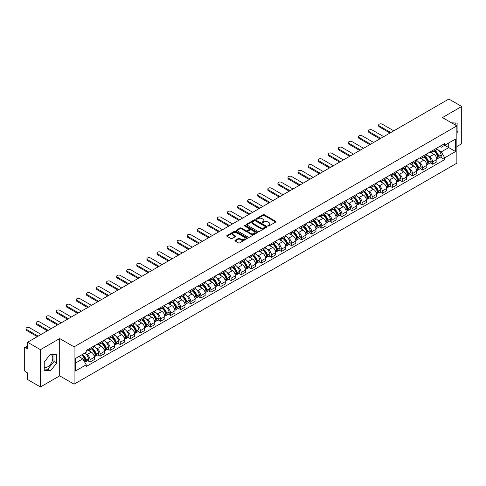 <?xml version="1.0" encoding="UTF-8"?>
<svg xmlns="http://www.w3.org/2000/svg" width="486" height="486" viewBox="0 0 486 486"><rect width="100%" height="100%" fill="white"/><g stroke="black" fill="none" stroke-linecap="round" stroke-linejoin="round"><path stroke-width="0.73" d="M268.078 225.947A0.626 0.364 0 0 0 268.965 225.947L275.702 222.059A0.899 0.516 0 0 0 275.963 221.695A0.899 0.516 0 0 0 275.702 221.33L264.293 214.739A0.899 0.516 0 0 0 263.023 214.739L256.286 218.627A0.626 0.364 0 0 0 257.173 219.143L258.048 218.639A2.867 1.658 0 0 1 262.106 218.639L263.054 219.186A2.867 1.658 0 0 1 263.892 220.358A2.867 1.658 0 0 1 263.054 221.531L262.185 222.035A0.626 0.364 0 0 0 263.072 222.545L263.941 222.041A2.867 1.658 0 0 1 267.999 222.041L268.952 222.594A2.867 1.658 0 0 1 269.791 223.76A2.867 1.658 0 0 1 268.952 224.933L268.078 225.437A0.626 0.364 0 0 0 268.078 225.947L268.078 225.437M451.567 122.837A7.126 4.113 -60 0 1 452.539 123.152A7.126 4.113 -60 0 1 453.298 123.833M50.258 354.476A7.126 4.113 -60 0 1 51.309 354.798A7.126 4.113 -60 0 1 52.403 360.509A7.126 4.113 -60 0 1 47.743 366.784A7.126 4.113 -60 0 1 44.226 367.161M235.194 240.291A0.899 0.516 0 0 0 234.926 240.655A0.899 0.516 0 0 0 235.194 241.02L238.395 242.872A0.899 0.516 0 0 0 239.659 242.872L247.143 238.553A0.899 0.516 0 0 0 247.404 238.183A0.899 0.516 0 0 0 247.143 237.818L235.728 231.233A0.899 0.516 0 0 0 234.465 231.233L226.98 235.552A0.899 0.516 0 0 0 226.719 235.917A0.899 0.516 0 0 0 226.98 236.281L230.85 238.517A0.899 0.516 0 0 0 232.114 238.517L235.315 236.664A0.899 0.516 0 0 0 235.582 236.299A0.899 0.516 0 0 0 235.315 235.935L233.401 234.829A2.4 1.385 0 0 1 232.697 233.845A2.4 1.385 0 0 1 234.179 232.569A2.4 1.385 0 0 1 236.791 232.867L244.306 237.204A2.4 1.385 0 0 1 245.005 238.183A2.4 1.385 0 0 1 243.529 239.464A2.4 1.385 0 0 1 240.91 239.167L239.659 238.444A0.899 0.516 0 0 0 238.395 238.444L235.194 240.291L235.194 241.02L238.395 239.185L238.395 238.444M74.097 346.87L59.693 338.554L40.447 349.671L27.593 342.247L448.845 99.041L461.7 106.458L442.454 117.576L456.858 125.892L74.097 346.87L74.097 384.165L456.858 163.181L456.858 125.892M258.109 231.488A0.899 0.516 0 0 0 259.378 231.488L266.857 227.169A0.899 0.516 0 0 0 267.124 226.804A0.899 0.516 0 0 0 266.857 226.433L255.448 219.848A0.899 0.516 0 0 0 254.178 219.848L246.7 224.168A0.899 0.516 0 0 0 246.432 224.532A0.899 0.516 0 0 0 246.7 224.897L258.109 231.488M244.762 226.087A0.626 0.364 0 0 1 245.4 226.172L256.991 232.867L249.518 237.18A0.899 0.516 0 0 1 248.249 237.18L236.84 230.589L236.84 229.86A0.899 0.516 0 0 0 236.579 230.224A0.899 0.516 0 0 0 236.84 230.589M236.84 229.86L240.041 228.007A0.899 0.516 0 0 1 241.311 228.007L245.934 230.68A0.899 0.516 0 0 0 247.204 230.68L249.33 229.453A0.899 0.516 0 0 0 249.591 229.088A0.899 0.516 0 0 0 249.33 228.724L244.513 225.941A0.626 0.364 0 0 1 245.4 225.431L257.003 232.126A0.899 0.516 0 0 1 257.264 232.49A0.899 0.516 0 0 1 257.003 232.861L257.003 232.126M40.447 349.671L40.447 386.959L27.593 379.542L27.593 372.938L25.594 371.784A1.829 1.057 -120 0 1 24.3 369.542L24.3 348.438A1.829 1.057 -120 0 1 24.677 347.599L27.593 345.917M456.858 146.547L461.7 143.753L461.7 106.458M40.447 386.959L59.693 375.848L74.097 384.165M27.593 342.247L27.593 348.851L25.594 347.69A1.829 1.057 -120 0 0 24.677 347.599M432.637 150.502A4.204 2.424 60 0 1 431.762 152.385L436.027 149.925A4.204 2.424 -120 0 0 436.896 148.042M428.591 156.182L429.667 156.802A4.204 2.424 60 0 1 432.637 161.947L436.896 159.487A4.204 2.424 -120 0 0 433.925 154.341L430.875 152.58M436.896 159.487L436.896 161.765L432.637 164.225L430.323 162.889M431.762 152.385A4.204 2.424 60 0 1 429.697 152.197M432.637 161.947L432.637 164.225M422.559 156.316A4.204 2.424 60 0 1 421.69 158.205L425.949 155.745A4.204 2.424 -120 0 0 426.823 153.855M420.244 168.709L422.559 170.039L426.823 167.579L426.823 165.307A4.204 2.424 -120 0 0 423.853 160.161L420.797 158.4M421.69 158.205A4.204 2.424 60 0 1 419.618 158.017M418.513 162.002L419.588 162.622A4.204 2.424 60 0 1 422.559 167.767L422.559 170.039M412.48 162.136A4.204 2.424 60 0 1 411.612 164.019L415.876 161.559A4.204 2.424 -120 0 0 416.745 159.675M410.172 174.523L412.48 175.859L416.745 173.399L416.745 171.121A4.204 2.424 -120 0 0 413.774 165.975L410.725 164.213M411.612 164.019A4.204 2.424 60 0 1 409.546 163.831M408.434 167.816L409.51 168.435A4.204 2.424 60 0 1 412.48 173.581L412.48 175.859M402.408 167.956A4.204 2.424 60 0 1 401.539 169.839L405.798 167.378A4.204 2.424 -120 0 0 406.667 165.489M400.093 180.342L402.408 181.679L406.673 179.213L406.673 176.94A4.204 2.424 -120 0 0 403.696 171.795L400.646 170.033M401.539 169.839A4.204 2.424 60 0 1 399.468 169.65M398.362 173.636L399.437 174.255A4.204 2.424 60 0 1 402.408 179.401L402.408 181.679M392.33 173.769A4.204 2.424 60 0 1 391.461 175.659L395.726 173.198A4.204 2.424 -120 0 0 396.594 171.309M390.021 186.156L392.33 187.493L396.594 185.032L396.594 182.76A4.204 2.424 -120 0 0 393.624 177.609L390.574 175.847M391.461 175.659A4.204 2.424 60 0 1 389.389 175.464M388.284 179.449L389.359 180.075A4.204 2.424 60 0 1 392.33 185.221L392.33 187.493M382.257 179.589A4.204 2.424 60 0 1 381.382 181.472L385.647 179.012A4.204 2.424 -120 0 0 386.516 177.129M379.943 191.976L382.257 193.313L386.516 190.852L386.516 188.574A4.204 2.424 -120 0 0 383.545 183.429L380.495 181.667M381.382 181.472A4.204 2.424 60 0 1 379.317 181.284M378.211 185.269L379.287 185.889A4.204 2.424 60 0 1 382.257 191.034L382.257 193.313M372.179 185.403A4.204 2.424 60 0 1 371.31 187.292L375.569 184.832A4.204 2.424 -120 0 0 376.443 182.943M369.864 197.796L372.179 199.126L376.443 196.666L376.443 194.394A4.204 2.424 -120 0 0 373.473 189.248L370.417 187.487M371.31 187.292A4.204 2.424 60 0 1 369.238 187.104M368.133 191.089L369.208 191.709A4.204 2.424 60 0 1 372.179 196.854L372.179 199.126M362.1 191.223A4.204 2.424 60 0 1 361.232 193.106L365.496 190.646A4.204 2.424 -120 0 0 366.365 188.762M359.792 203.61L362.1 204.946L366.365 202.486L366.365 200.208A4.204 2.424 -120 0 0 363.394 195.062L360.345 193.3M361.232 193.106A4.204 2.424 60 0 1 359.166 192.918M358.054 196.903L359.13 197.523A4.204 2.424 60 0 1 362.1 202.668L362.1 204.946M352.028 197.037A4.204 2.424 60 0 1 351.159 198.926L355.418 196.465A4.204 2.424 -120 0 0 356.293 194.576M349.713 209.43L352.028 210.76L356.293 208.3L356.293 206.028A4.204 2.424 -120 0 0 353.316 200.882L350.266 199.12M351.159 198.926A4.204 2.424 60 0 1 349.088 198.738M347.982 202.723L349.057 203.342A4.204 2.424 60 0 1 352.028 208.488L352.028 210.76M341.95 202.856A4.204 2.424 60 0 1 341.081 204.746L345.346 202.279A4.204 2.424 -120 0 0 346.214 200.396M339.641 215.243L341.95 216.58L346.214 214.119L346.214 211.841A4.204 2.424 -120 0 0 343.244 206.696L340.194 204.934M341.081 204.746A4.204 2.424 60 0 1 339.015 204.551M337.904 208.537L338.979 209.156A4.204 2.424 60 0 1 341.95 214.308L341.95 216.58M331.877 208.676A4.204 2.424 60 0 1 331.002 210.56L335.267 208.099A4.204 2.424 -120 0 0 336.136 206.216M329.563 221.063L331.877 222.4L336.136 219.933L336.136 217.661A4.204 2.424 -120 0 0 333.165 212.516L330.115 210.754M331.002 210.56A4.204 2.424 60 0 1 328.937 210.371M327.831 214.356L328.907 214.976A4.204 2.424 60 0 1 331.877 220.122L331.877 222.4M321.799 214.49A4.204 2.424 60 0 1 320.93 216.379L325.195 213.919A4.204 2.424 -120 0 0 326.063 212.03M319.49 226.877L321.799 228.213L326.063 225.753L326.063 223.481A4.204 2.424 -120 0 0 323.093 218.329L320.037 216.574M320.93 216.379A4.204 2.424 60 0 1 318.859 216.191M317.753 220.17L318.828 220.796A4.204 2.424 60 0 1 321.799 225.941L321.799 228.213M311.72 220.31A4.204 2.424 60 0 1 310.852 222.193L315.116 219.733A4.204 2.424 -120 0 0 315.985 217.85M309.412 232.697L311.72 234.033L315.985 231.573L315.985 229.295A4.204 2.424 -120 0 0 313.014 224.149L309.965 222.388M310.852 222.193A4.204 2.424 60 0 1 308.786 222.005M307.674 225.99L308.75 226.61A4.204 2.424 60 0 1 311.72 231.755L311.72 234.033M301.648 226.124A4.204 2.424 60 0 1 300.779 228.013L305.038 225.553A4.204 2.424 -120 0 0 305.913 223.663M299.333 238.517L301.648 239.847L305.913 237.387L305.913 235.115A4.204 2.424 -120 0 0 302.942 229.969L299.886 228.207M300.779 228.013A4.204 2.424 60 0 1 298.708 227.825M297.602 231.81L298.677 232.43A4.204 2.424 60 0 1 301.648 237.575L301.648 239.847M291.57 231.944A4.204 2.424 60 0 1 290.701 233.827L294.966 231.366A4.204 2.424 -120 0 0 295.834 229.483M289.261 244.33L291.57 245.667L295.834 243.207L295.834 240.928A4.204 2.424 -120 0 0 292.864 235.783L289.814 234.021M290.701 233.827A4.204 2.424 60 0 1 288.635 233.638M287.524 237.624L288.599 238.243A4.204 2.424 60 0 1 291.57 243.389L291.57 245.667M281.497 237.763A4.204 2.424 60 0 1 280.622 239.647L284.887 237.186A4.204 2.424 -120 0 0 285.756 235.297M279.183 250.15L281.497 251.481L285.756 249.02L285.756 246.748A4.204 2.424 -120 0 0 282.785 241.603L279.736 239.841M280.622 239.647A4.204 2.424 60 0 1 278.557 239.458M277.451 243.443L278.527 244.063A4.204 2.424 60 0 1 281.497 249.209L281.497 251.481M271.419 243.577A4.204 2.424 60 0 1 270.55 245.466L274.815 243A4.204 2.424 -120 0 0 275.684 241.117M269.11 255.964L271.419 257.301L275.684 254.84L275.684 252.562A4.204 2.424 -120 0 0 272.713 247.417L269.657 245.655M270.55 245.466A4.204 2.424 60 0 1 268.479 245.272M267.373 249.257L268.448 249.883A4.204 2.424 60 0 1 271.419 255.029L271.419 257.301M261.34 249.397A4.204 2.424 60 0 1 260.472 251.28L264.736 248.82A4.204 2.424 -120 0 0 265.605 246.937M259.032 261.784L261.34 263.12L265.605 260.66L265.605 258.382A4.204 2.424 -120 0 0 262.634 253.236L259.585 251.475M260.472 251.28A4.204 2.424 60 0 1 258.406 251.092M257.294 255.077L258.37 255.697A4.204 2.424 60 0 1 261.34 260.842L261.34 263.12M251.268 255.211A4.204 2.424 60 0 1 250.399 257.1L254.658 254.64A4.204 2.424 -120 0 0 255.533 252.75M248.954 267.604L251.268 268.934L255.533 266.474L255.533 264.202A4.204 2.424 -120 0 0 252.562 259.056L249.506 257.294M250.399 257.1A4.204 2.424 60 0 1 248.328 256.912M247.222 260.897L248.297 261.517A4.204 2.424 60 0 1 251.268 266.662L251.268 268.934M241.19 261.031A4.204 2.424 60 0 1 240.321 262.914L244.586 260.453A4.204 2.424 -120 0 0 245.454 258.57M238.881 273.418L241.19 274.754L245.454 272.294L245.454 270.016A4.204 2.424 -120 0 0 242.484 264.87L239.434 263.108M240.321 262.914A4.204 2.424 60 0 1 238.255 262.726M237.144 266.711L238.219 267.33A4.204 2.424 60 0 1 241.19 272.476L241.19 274.754M231.117 266.844A4.204 2.424 60 0 1 230.243 268.734L234.507 266.273A4.204 2.424 -120 0 0 235.376 264.384M228.803 279.237L231.117 280.568L235.376 278.107L235.376 275.835A4.204 2.424 -120 0 0 232.405 270.69L229.356 268.928M230.243 268.734A4.204 2.424 60 0 1 228.177 268.545M227.071 272.531L228.147 273.15A4.204 2.424 60 0 1 231.117 278.296L231.117 280.568M221.039 272.664A4.204 2.424 60 0 1 220.17 274.554L224.435 272.087A4.204 2.424 -120 0 0 225.304 270.204M218.73 285.051L221.039 286.388L225.304 283.927L225.304 281.649A4.204 2.424 -120 0 0 222.333 276.504L219.277 274.742M220.17 274.554A4.204 2.424 60 0 1 218.099 274.359M216.993 278.344L218.068 278.964A4.204 2.424 60 0 1 221.039 284.116L221.039 286.388M210.96 278.484A4.204 2.424 60 0 1 210.092 280.367L214.356 277.907A4.204 2.424 -120 0 0 215.225 276.018M208.652 290.871L210.967 292.208L215.225 289.741L215.225 287.469A4.204 2.424 -120 0 0 212.254 282.323L209.205 280.562M210.092 280.367A4.204 2.424 60 0 1 208.026 280.179M206.921 284.164L207.99 284.784A4.204 2.424 60 0 1 210.967 289.929L210.967 292.208M200.888 284.298A4.204 2.424 60 0 1 200.019 286.187L204.278 283.727A4.204 2.424 -120 0 0 205.153 281.837M198.574 296.685L200.888 298.021L205.153 295.561L205.153 293.289A4.204 2.424 -120 0 0 202.182 288.137L199.126 286.375M200.019 286.187A4.204 2.424 60 0 1 197.948 285.993M196.842 289.978L197.917 290.604A4.204 2.424 60 0 1 200.888 295.749L200.888 298.021M190.81 290.118A4.204 2.424 60 0 1 189.941 292.001L194.206 289.541A4.204 2.424 -120 0 0 195.074 287.657M188.501 302.505L190.81 303.841L195.074 301.381L195.074 299.103A4.204 2.424 -120 0 0 192.104 293.957L189.054 292.195M189.941 292.001A4.204 2.424 60 0 1 187.875 291.813M186.764 295.798L187.839 296.417A4.204 2.424 60 0 1 190.81 301.563L190.81 303.841M180.737 295.931A4.204 2.424 60 0 1 179.863 297.821L184.127 295.36A4.204 2.424 -120 0 0 184.996 293.471M178.423 308.324L180.737 309.655L184.996 307.195L184.996 304.922A4.204 2.424 -120 0 0 182.025 299.777L178.976 298.015M179.863 297.821A4.204 2.424 60 0 1 177.797 297.632M176.691 301.618L177.767 302.237A4.204 2.424 60 0 1 180.737 307.383L180.737 309.655M170.659 301.751A4.204 2.424 60 0 1 169.79 303.635L174.055 301.174A4.204 2.424 -120 0 0 174.924 299.291M168.35 314.138L170.659 315.475L174.924 313.014L174.924 310.736A4.204 2.424 -120 0 0 171.953 305.591L168.903 303.829M169.79 303.635A4.204 2.424 60 0 1 167.719 303.446M166.613 307.431L167.688 308.051A4.204 2.424 60 0 1 170.659 313.197L170.659 315.475M160.587 307.571A4.204 2.424 60 0 1 159.712 309.454L163.976 306.994A4.204 2.424 -120 0 0 164.845 305.105M158.272 319.958L160.587 321.289L164.845 318.828L164.845 316.556A4.204 2.424 -120 0 0 161.874 311.411L158.825 309.649M159.712 309.454A4.204 2.424 60 0 1 157.646 309.266M156.541 313.251L157.61 313.871A4.204 2.424 60 0 1 160.587 319.016L160.587 321.289M150.508 313.385A4.204 2.424 60 0 1 149.639 315.274L153.898 312.808A4.204 2.424 -120 0 0 154.773 310.925M148.194 325.772L150.508 327.108L154.773 324.648L154.773 322.37A4.204 2.424 -120 0 0 151.802 317.224L148.746 315.463M149.639 315.274A4.204 2.424 60 0 1 147.568 315.08M146.462 319.065L147.537 319.685A4.204 2.424 60 0 1 150.508 324.836L150.508 327.108M140.43 319.205A4.204 2.424 60 0 1 139.561 321.088L143.826 318.628A4.204 2.424 -120 0 0 144.694 316.744M138.121 331.592L140.43 332.928L144.694 330.462L144.694 328.19A4.204 2.424 -120 0 0 141.724 323.044L138.674 321.282M139.561 321.088A4.204 2.424 60 0 1 137.495 320.9M136.384 324.885L137.459 325.505A4.204 2.424 60 0 1 140.43 330.65L140.43 332.928M130.357 325.019A4.204 2.424 60 0 1 129.489 326.908L133.747 324.448A4.204 2.424 -120 0 0 134.616 322.558M128.043 337.412L130.357 338.742L134.616 336.282L134.616 334.01A4.204 2.424 -120 0 0 131.645 328.864L128.596 327.102M129.489 326.908A4.204 2.424 60 0 1 127.417 326.72M126.311 330.705L127.387 331.324A4.204 2.424 60 0 1 130.357 336.47L130.357 338.742M120.279 330.838A4.204 2.424 60 0 1 119.41 332.722L123.675 330.261A4.204 2.424 -120 0 0 124.544 328.378M117.97 343.225L120.279 344.562L124.544 342.101L124.544 339.823A4.204 2.424 -120 0 0 121.573 334.678L118.523 332.916M119.41 332.722A4.204 2.424 60 0 1 117.339 332.533M116.233 336.519L117.308 337.138A4.204 2.424 60 0 1 120.279 342.284L120.279 344.562M110.207 336.652A4.204 2.424 60 0 1 109.332 338.542L113.596 336.081A4.204 2.424 -120 0 0 114.465 334.192M107.892 349.045L110.207 350.376L114.465 347.915L114.465 345.643A4.204 2.424 -120 0 0 111.494 340.498L108.445 338.736M109.332 338.542A4.204 2.424 60 0 1 107.266 338.353M106.161 342.338L107.236 342.958A4.204 2.424 60 0 1 110.207 348.104L110.207 350.376M100.128 342.472A4.204 2.424 60 0 1 99.259 344.355L103.518 341.895A4.204 2.424 -120 0 0 104.393 340.012M97.814 354.859L100.128 356.195L104.393 353.735L104.393 351.457A4.204 2.424 -120 0 0 101.422 346.311L98.366 344.55M99.259 344.355A4.204 2.424 60 0 1 97.188 344.167M96.082 348.152L97.157 348.772A4.204 2.424 60 0 1 100.128 353.917L100.128 356.195M90.05 348.292A4.204 2.424 60 0 1 89.181 350.175L93.446 347.715A4.204 2.424 -120 0 0 94.314 345.825M87.741 360.679L90.05 362.015L94.314 359.549L94.314 357.277A4.204 2.424 -120 0 0 91.344 352.131L88.294 350.37M89.181 350.175A4.204 2.424 60 0 1 87.116 349.987M86.004 353.972L87.079 354.592A4.204 2.424 60 0 1 90.05 359.737L90.05 362.015M439.769 146.383L441.288 147.258L455.564 139.014L448.718 142.969L448.718 147.592L441.288 151.881L438.664 150.368M75.391 363.133L82.82 358.844L86.241 364.773L75.391 371.037L75.391 358.504L86.241 352.241L86.241 350.491L444.714 143.528L444.714 145.278L455.564 151.547L444.714 157.81L441.288 151.881M455.564 139.014L455.564 151.547M86.241 364.773L86.241 366.523L444.714 159.56L444.714 157.81M456.858 132.769L457.921 131.445L457.921 123.134L451.506 122.8M59.693 338.554L59.693 375.848M44.226 370.289L50.459 370.842L56.692 363.091L56.692 354.78L50.459 354.221L44.226 361.979L44.226 370.289M82.82 358.844L78.811 356.53M440.401 157.075L444.714 159.56M455.206 124.938L455.206 122.891M456.858 130.825L457.921 131.445M44.226 368.965L47.743 369.281L53.976 361.523L53.976 354.537M47.743 369.281L50.459 370.842M53.976 361.523L56.692 363.091M268.327 226.039L268.952 225.68A2.867 1.658 0 0 0 269.791 224.508L269.791 223.76M263.892 220.358L263.892 221.106A2.867 1.658 0 0 1 263.054 222.278L262.434 222.637M275.69 222.066L264.293 215.486A0.899 0.516 0 0 0 263.023 215.486L256.535 219.229M266.857 226.433L266.857 227.169L255.448 220.595A0.899 0.516 0 0 0 254.178 220.595L246.712 224.903L246.7 224.168M265.271 227.059A0.626 0.364 0 0 0 265.271 226.543L255.259 220.759A0.626 0.364 0 0 0 254.366 220.759L253.449 221.294A2.867 1.658 0 0 0 252.611 222.466A2.867 1.658 0 0 0 253.449 223.633L260.296 227.588A2.867 1.658 0 0 0 264.354 227.588L265.271 227.059L265.271 227.8A0.626 0.364 0 0 0 265.459 227.545L265.459 226.804M252.611 222.466L252.611 223.208A2.867 1.658 0 0 0 253.449 224.38L253.449 223.633M265.271 227.8L264.354 228.335A2.867 1.658 0 0 1 260.296 228.335L253.449 224.38M236.852 230.595L240.041 228.754L240.041 228.007M249.591 229.088L249.591 229.835A0.899 0.516 0 0 1 249.33 230.2L247.204 231.427A0.899 0.516 0 0 1 245.934 231.427L241.311 228.754A0.899 0.516 0 0 0 240.041 228.754M250.74 233.456A2.4 1.385 0 0 0 253.352 233.754A2.4 1.385 0 0 0 254.834 232.472A2.4 1.385 0 0 0 254.129 231.494L251.487 229.969A0.899 0.516 0 0 0 250.217 229.969L248.091 231.196A0.899 0.516 0 0 0 247.83 231.561A0.899 0.516 0 0 0 248.091 231.925L250.74 233.456L250.74 234.197A2.4 1.385 0 0 0 253.352 234.501A2.4 1.385 0 0 0 254.834 233.219L254.834 232.472M247.83 231.561L247.83 232.308A0.899 0.516 0 0 0 248.091 232.673L248.091 231.925M250.74 234.197L248.091 232.673M245.005 238.183L245.005 238.93A2.4 1.385 0 0 1 243.529 240.212A2.4 1.385 0 0 1 240.91 239.908L239.659 239.185A0.899 0.516 0 0 0 238.395 239.185M232.697 233.845L232.697 234.592A2.4 1.385 0 0 0 233.401 235.57L233.401 234.829M235.303 236.67L233.401 235.57M247.143 237.818L247.143 238.553L235.728 231.974A0.899 0.516 0 0 0 234.465 231.974L226.992 236.287L226.98 235.552M434.223 150.97A5.753 3.323 60 0 1 434.247 150.988A5.753 3.323 60 0 1 438.038 156.152L438.068 156.267A1.118 0.644 60 0 1 437.892 157.148A1.118 0.644 60 0 1 437.868 157.16M393.782 130.831L382.257 124.173A2.102 1.215 -0 0 0 379.967 123.912A2.102 1.215 -0 0 0 378.667 125.03A2.102 1.215 -0 0 0 379.287 125.892L379.287 126.858A2.102 1.215 180 0 1 378.667 126.002L378.667 125.03M433.968 151.116A6.944 4.01 60 0 1 437.783 156.844L437.819 156.96A2.308 1.33 60 0 1 437.455 158.77L436.878 159.104M437.85 158.26A2.308 1.33 -120 0 0 438.487 158.175A2.308 1.33 -120 0 0 438.852 156.364L438.815 156.243A6.944 4.01 -120 0 0 435 150.52M436.811 148.777A6.944 4.01 60 0 1 441.173 154.882L441.209 155.004A2.308 1.33 60 0 1 440.845 156.814L438.487 158.175M389.972 133.03L379.287 126.858M431.598 152.47A6.944 4.01 60 0 1 433.05 153.837M390.811 132.544L379.287 125.892M436.428 153.843L437.309 154.36M424.144 156.79A5.753 3.323 60 0 1 424.175 156.802A5.753 3.323 60 0 1 427.959 161.966L427.996 162.087A1.118 0.644 60 0 1 427.82 162.968A1.118 0.644 60 0 1 427.789 162.98M383.709 136.645L372.179 129.993A2.102 1.215 -0 0 0 369.889 129.732A2.102 1.215 -0 0 0 368.595 130.849A2.102 1.215 -0 0 0 369.208 131.706L369.208 132.678A2.102 1.215 180 0 1 368.595 131.821L368.595 130.849M423.895 156.929A6.944 4.01 60 0 1 427.71 162.658L427.741 162.78A2.308 1.33 60 0 1 427.376 164.59L426.805 164.924M427.771 164.08A2.308 1.33 -120 0 0 428.409 163.995A2.308 1.33 -120 0 0 428.774 162.184L428.743 162.063A6.944 4.01 -120 0 0 424.928 156.334M426.732 154.597A6.944 4.01 60 0 1 431.1 160.702L431.131 160.823A2.308 1.33 60 0 1 430.766 162.634L428.409 163.995M379.894 138.85L369.208 132.678M421.526 158.284A6.944 4.01 60 0 1 422.972 159.651M380.738 138.364L369.208 131.706M426.35 159.663L427.237 160.173M414.066 162.603A5.753 3.323 60 0 1 414.096 162.622A5.753 3.323 60 0 1 417.881 167.785L417.917 167.901A1.118 0.644 60 0 1 417.741 168.782A1.118 0.644 60 0 1 417.717 168.794M373.631 142.465L362.1 135.807A2.102 1.215 -0 0 0 359.816 135.545A2.102 1.215 -0 0 0 358.516 136.669A2.102 1.215 -0 0 0 359.13 137.526L359.13 138.492A2.102 1.215 180 0 1 358.516 137.635L358.516 136.669M413.817 162.749A6.944 4.01 60 0 1 417.632 168.478L417.668 168.599A2.308 1.33 60 0 1 417.304 170.41L416.727 170.738M417.699 169.9A2.308 1.33 -120 0 0 418.337 169.808A2.308 1.33 -120 0 0 418.701 167.998L418.665 167.883A6.944 4.01 -120 0 0 414.85 162.154M416.66 160.41A6.944 4.01 60 0 1 421.022 166.522L421.058 166.637A2.308 1.33 60 0 1 420.694 168.448L418.337 169.808M369.822 144.664L359.13 138.492M411.448 164.104A6.944 4.01 60 0 1 412.9 165.471M370.66 144.178L359.13 137.526M416.271 165.483L417.158 165.993M403.994 168.423A5.753 3.323 60 0 1 404.024 168.435A5.753 3.323 60 0 1 407.809 173.599L407.839 173.721A1.118 0.644 60 0 1 407.663 174.602A1.118 0.644 60 0 1 407.639 174.614M363.558 148.285L352.028 141.626A2.102 1.215 -0 0 0 349.738 141.365A2.102 1.215 -0 0 0 348.438 142.483A2.102 1.215 -0 0 0 349.057 143.34L349.057 144.312A2.102 1.215 180 0 1 348.438 143.455L348.438 142.483M403.738 168.569A6.944 4.01 60 0 1 407.554 174.292L407.59 174.413A2.308 1.33 60 0 1 407.225 176.224L406.654 176.558M407.62 175.713A2.308 1.33 -120 0 0 408.258 175.628A2.308 1.33 -120 0 0 408.623 173.818L408.592 173.696A6.944 4.01 -120 0 0 404.777 167.968M406.582 166.23A6.944 4.01 60 0 1 410.949 172.336L410.98 172.457A2.308 1.33 60 0 1 410.615 174.267L408.258 175.628M359.743 150.484L349.057 144.312M401.375 169.918A6.944 4.01 60 0 1 402.821 171.291M360.588 149.998L349.057 143.34M406.199 171.297L407.086 171.807M393.915 174.237A5.753 3.323 60 0 1 393.946 174.255A5.753 3.323 60 0 1 397.73 179.419L397.767 179.541A1.118 0.644 60 0 1 397.591 180.415A1.118 0.644 60 0 1 397.566 180.428M353.48 154.098L341.95 147.446A2.102 1.215 -0 0 0 339.659 147.179A2.102 1.215 -0 0 0 338.365 148.303A2.102 1.215 -0 0 0 338.979 149.159L338.979 150.125A2.102 1.215 180 0 1 338.365 149.269L338.365 148.303M393.666 174.383A6.944 4.01 60 0 1 397.481 180.112L397.512 180.233A2.308 1.33 60 0 1 397.147 182.043L396.576 182.371M397.542 181.533A2.308 1.33 -120 0 0 398.186 181.448A2.308 1.33 -120 0 0 398.55 179.632L398.514 179.516A6.944 4.01 -120 0 0 394.699 173.788M396.509 172.044A6.944 4.01 60 0 1 400.871 178.155L400.907 178.271A2.308 1.33 60 0 1 400.543 180.081L398.186 181.448M349.671 156.298L338.979 150.125M391.297 175.738A6.944 4.01 60 0 1 392.749 177.104M350.509 155.818L338.979 149.159M396.12 177.117L397.007 177.627M383.843 180.057A5.753 3.323 60 0 1 383.867 180.075A5.753 3.323 60 0 1 387.658 185.239L387.688 185.354A1.118 0.644 60 0 1 387.512 186.235A1.118 0.644 60 0 1 387.488 186.247M343.402 159.918L331.877 153.26A2.102 1.215 -0 0 0 329.587 152.999A2.102 1.215 -0 0 0 328.287 154.117A2.102 1.215 -0 0 0 328.907 154.973L328.907 155.945A2.102 1.215 180 0 1 328.287 155.089L328.287 154.117M383.588 180.203A6.944 4.01 60 0 1 387.403 185.931L387.439 186.047A2.308 1.33 60 0 1 387.075 187.857L386.498 188.191M387.47 187.347A2.308 1.33 -120 0 0 388.107 187.262A2.308 1.33 -120 0 0 388.472 185.452L388.435 185.33A6.944 4.01 -120 0 0 384.62 179.607M386.431 177.864A6.944 4.01 60 0 1 390.793 183.969L390.829 184.091A2.308 1.33 60 0 1 390.465 185.901L388.107 187.262M339.593 162.117L328.907 155.945M381.218 181.557A6.944 4.01 60 0 1 382.67 182.924M340.431 161.631L328.907 154.973M386.048 182.93L386.929 183.441M373.764 185.871A5.753 3.323 60 0 1 373.795 185.889A5.753 3.323 60 0 1 377.579 191.053L377.616 191.174A1.118 0.644 60 0 1 377.44 192.049A1.118 0.644 60 0 1 377.409 192.067M333.329 165.732L321.799 159.08A2.102 1.215 -0 0 0 319.509 158.813A2.102 1.215 -0 0 0 318.215 159.937A2.102 1.215 -0 0 0 318.828 160.793L318.828 161.765A2.102 1.215 180 0 1 318.215 160.902L318.215 159.937M373.515 186.017A6.944 4.01 60 0 1 377.33 191.745L377.361 191.867A2.308 1.33 60 0 1 376.996 193.677L376.425 194.005M377.391 193.167A2.308 1.33 -120 0 0 378.029 193.082A2.308 1.33 -120 0 0 378.394 191.271L378.363 191.15A6.944 4.01 -120 0 0 374.548 185.421M376.352 183.684A6.944 4.01 60 0 1 380.72 189.789L380.751 189.911A2.308 1.33 60 0 1 380.386 191.721L378.029 193.082M329.52 167.937L318.828 161.765M371.146 187.371A6.944 4.01 60 0 1 372.598 188.738M330.358 167.451L318.828 160.793M375.97 188.75L376.857 189.261M363.686 191.691A5.753 3.323 60 0 1 363.716 191.709A5.753 3.323 60 0 1 367.507 196.873L367.538 196.988A1.118 0.644 60 0 1 367.361 197.869A1.118 0.644 60 0 1 367.337 197.881M323.251 171.552L311.72 164.894A2.102 1.215 -0 0 0 309.436 164.633A2.102 1.215 -0 0 0 308.136 165.75A2.102 1.215 -0 0 0 308.75 166.613L308.75 167.579A2.102 1.215 180 0 1 308.136 166.722L308.136 165.75M363.437 191.836A6.944 4.01 60 0 1 367.252 197.565L367.288 197.68A2.308 1.33 60 0 1 366.924 199.497L366.347 199.825M367.319 198.987A2.308 1.33 -120 0 0 367.957 198.895A2.308 1.33 -120 0 0 368.321 197.085L368.285 196.97A6.944 4.01 -120 0 0 364.47 191.241M366.28 189.497A6.944 4.01 60 0 1 370.642 195.609L370.678 195.724A2.308 1.33 60 0 1 370.314 197.535L367.957 198.895M319.442 173.751L308.75 167.579M361.068 193.191A6.944 4.01 60 0 1 362.52 194.558M320.28 173.265L308.75 166.613M365.897 194.57L366.778 195.08M353.614 197.51A5.753 3.323 60 0 1 353.644 197.523A5.753 3.323 60 0 1 357.429 202.686L357.465 202.808A1.118 0.644 60 0 1 357.283 203.689A1.118 0.644 60 0 1 357.259 203.701M313.178 177.372L301.648 170.714A2.102 1.215 -0 0 0 299.358 170.452A2.102 1.215 -0 0 0 298.064 171.57A2.102 1.215 -0 0 0 298.677 172.427L298.677 173.399A2.102 1.215 180 0 1 298.064 172.542L298.064 171.57M353.358 197.65A6.944 4.01 60 0 1 357.174 203.379L357.21 203.5A2.308 1.33 60 0 1 356.846 205.311L356.274 205.645M357.24 204.8A2.308 1.33 -120 0 0 357.878 204.715A2.308 1.33 -120 0 0 358.243 202.905L358.212 202.784A6.944 4.01 -120 0 0 354.397 197.055M356.202 195.317A6.944 4.01 60 0 1 360.569 201.423L360.6 201.544A2.308 1.33 60 0 1 360.235 203.355L357.878 204.715M309.363 179.571L298.677 173.399M350.995 199.005A6.944 4.01 60 0 1 352.441 200.378M310.208 179.085L298.677 172.427M355.819 200.384L356.706 200.894M343.535 203.324A5.753 3.323 60 0 1 343.566 203.342A5.753 3.323 60 0 1 347.35 208.506L347.387 208.628A1.118 0.644 60 0 1 347.211 209.502A1.118 0.644 60 0 1 347.186 209.515M303.1 183.186L291.57 176.527A2.102 1.215 -0 0 0 289.279 176.266A2.102 1.215 -0 0 0 287.985 177.39A2.102 1.215 -0 0 0 288.599 178.247L288.599 179.213A2.102 1.215 180 0 1 287.985 178.356L287.985 177.39M343.286 203.47A6.944 4.01 60 0 1 347.101 209.199L347.132 209.32A2.308 1.33 60 0 1 346.767 211.131L346.196 211.459M347.162 210.62A2.308 1.33 -120 0 0 347.806 210.529A2.308 1.33 -120 0 0 348.17 208.719L348.134 208.603A6.944 4.01 -120 0 0 344.319 202.875M346.129 201.131A6.944 4.01 60 0 1 350.491 207.243L350.528 207.358A2.308 1.33 60 0 1 350.163 209.168L347.806 210.529M299.291 185.385L288.599 179.213M340.917 204.825A6.944 4.01 60 0 1 342.369 206.192M300.129 184.899L288.599 178.247M345.74 206.204L346.627 206.714M333.463 209.144A5.753 3.323 60 0 1 333.487 209.156A5.753 3.323 60 0 1 337.278 214.32L337.308 214.441A1.118 0.644 60 0 1 337.132 215.322A1.118 0.644 60 0 1 337.108 215.334M293.022 189.005L281.497 182.347A2.102 1.215 -0 0 0 279.207 182.086A2.102 1.215 -0 0 0 277.907 183.204A2.102 1.215 -0 0 0 278.527 184.06L278.527 185.032A2.102 1.215 180 0 1 277.907 184.176L277.907 183.204M333.208 209.29A6.944 4.01 60 0 1 337.023 215.019L337.059 215.134A2.308 1.33 60 0 1 336.695 216.944L336.118 217.278M337.09 216.434A2.308 1.33 -120 0 0 337.727 216.349A2.308 1.33 -120 0 0 338.092 214.539L338.056 214.417A6.944 4.01 -120 0 0 334.24 208.688M336.051 206.951A6.944 4.01 60 0 1 340.413 213.056L340.449 213.178A2.308 1.33 60 0 1 340.085 214.988L337.727 216.349M289.213 191.205L278.527 185.032M330.838 210.638A6.944 4.01 60 0 1 332.29 212.011M290.051 190.719L278.527 184.06M335.668 212.018L336.549 212.528M323.384 214.958A5.753 3.323 60 0 1 323.415 214.976A5.753 3.323 60 0 1 327.2 220.14L327.236 220.261A1.118 0.644 60 0 1 327.06 221.136A1.118 0.644 60 0 1 327.029 221.154M282.949 194.819L271.419 188.167A2.102 1.215 -0 0 0 269.129 187.9A2.102 1.215 -0 0 0 267.835 189.024A2.102 1.215 -0 0 0 268.448 189.88L268.448 190.852A2.102 1.215 180 0 1 267.835 189.99L267.835 189.024M323.135 215.104A6.944 4.01 60 0 1 326.95 220.832L326.981 220.954A2.308 1.33 60 0 1 326.616 222.764L326.045 223.092M327.011 222.254A2.308 1.33 -120 0 0 327.649 222.169A2.308 1.33 -120 0 0 328.014 220.358L327.983 220.237A6.944 4.01 -120 0 0 324.168 214.508M325.972 212.771A6.944 4.01 60 0 1 330.34 218.876L330.371 218.992A2.308 1.33 60 0 1 330.006 220.808L327.649 222.169M279.14 197.018L268.448 190.852M320.766 216.458A6.944 4.01 60 0 1 322.218 217.825M279.979 196.538L268.448 189.88M325.59 217.837L326.477 218.348M313.306 220.778A5.753 3.323 60 0 1 313.336 220.796A5.753 3.323 60 0 1 317.127 225.96L317.158 226.075A1.118 0.644 60 0 1 316.981 226.956A1.118 0.644 60 0 1 316.957 226.968M272.871 200.639L261.34 193.981A2.102 1.215 -0 0 0 259.056 193.72A2.102 1.215 -0 0 0 257.756 194.837A2.102 1.215 -0 0 0 258.37 195.7L258.37 196.666A2.102 1.215 180 0 1 257.756 195.809L257.756 194.837M313.057 220.923A6.944 4.01 60 0 1 316.872 226.652L316.908 226.768A2.308 1.33 60 0 1 316.544 228.578L315.967 228.912M316.939 228.068A2.308 1.33 -120 0 0 317.577 227.983A2.308 1.33 -120 0 0 317.941 226.172L317.905 226.051A6.944 4.01 -120 0 0 314.09 220.328M315.9 218.585A6.944 4.01 60 0 1 320.262 224.69L320.298 224.811A2.308 1.33 60 0 1 319.934 226.622L317.577 227.983M269.062 202.838L258.37 196.666M310.688 222.278A6.944 4.01 60 0 1 312.14 223.645M269.9 202.352L258.37 195.7M315.517 223.651L316.398 224.168M303.234 226.591A5.753 3.323 60 0 1 303.264 226.61A5.753 3.323 60 0 1 307.049 231.773L307.085 231.895A1.118 0.644 60 0 1 306.903 232.77A1.118 0.644 60 0 1 306.879 232.788M262.798 206.453L251.268 199.801A2.102 1.215 -0 0 0 248.978 199.533A2.102 1.215 -0 0 0 247.684 200.657A2.102 1.215 -0 0 0 248.297 201.514L248.297 202.486A2.102 1.215 180 0 1 247.684 201.629L247.684 200.657M302.978 226.737A6.944 4.01 60 0 1 306.794 232.466L306.83 232.587A2.308 1.33 60 0 1 306.466 234.398L305.894 234.726M306.86 233.888A2.308 1.33 -120 0 0 307.498 233.802A2.308 1.33 -120 0 0 307.863 231.992L307.832 231.871A6.944 4.01 -120 0 0 304.017 226.142M305.822 224.404A6.944 4.01 60 0 1 310.19 230.51L310.22 230.631A2.308 1.33 60 0 1 309.855 232.442L307.498 233.802M258.983 208.658L248.297 202.486M300.615 228.092A6.944 4.01 60 0 1 302.061 229.459M259.828 208.172L248.297 201.514M305.439 229.471L306.326 229.981M293.155 232.411A5.753 3.323 60 0 1 293.186 232.43A5.753 3.323 60 0 1 296.97 237.593L297.007 237.709A1.118 0.644 60 0 1 296.831 238.59A1.118 0.644 60 0 1 296.806 238.602M252.72 212.273L241.19 205.614A2.102 1.215 -0 0 0 238.899 205.353A2.102 1.215 -0 0 0 237.605 206.477A2.102 1.215 -0 0 0 238.219 207.334L238.219 208.3A2.102 1.215 180 0 1 237.605 207.443L237.605 206.477M292.906 232.557A6.944 4.01 60 0 1 296.721 238.286L296.752 238.401A2.308 1.33 60 0 1 296.387 240.218L295.816 240.546M296.782 239.707A2.308 1.33 -120 0 0 297.426 239.616A2.308 1.33 -120 0 0 297.79 237.806L297.754 237.69A6.944 4.01 -120 0 0 293.939 231.962M295.749 230.218A6.944 4.01 60 0 1 300.111 236.33L300.148 236.445A2.308 1.33 60 0 1 299.783 238.255L297.426 239.616M248.911 214.472L238.219 208.3M290.537 233.912A6.944 4.01 60 0 1 291.989 235.279M249.749 213.986L238.219 207.334M295.36 235.291L296.247 235.801M283.083 238.231A5.753 3.323 60 0 1 283.107 238.243A5.753 3.323 60 0 1 286.898 243.407L286.928 243.529A1.118 0.644 60 0 1 286.752 244.409A1.118 0.644 60 0 1 286.728 244.422M242.642 218.093L231.117 211.434A2.102 1.215 -0 0 0 228.827 211.173A2.102 1.215 -0 0 0 227.527 212.291A2.102 1.215 -0 0 0 228.147 213.147L228.147 214.119A2.102 1.215 180 0 1 227.527 213.263L227.527 212.291M282.828 238.377A6.944 4.01 60 0 1 286.643 244.1L286.679 244.221A2.308 1.33 60 0 1 286.315 246.031L285.738 246.366M286.71 245.521A2.308 1.33 -120 0 0 287.348 245.436A2.308 1.33 -120 0 0 287.712 243.626L287.676 243.504A6.944 4.01 -120 0 0 283.86 237.775M285.671 236.038A6.944 4.01 60 0 1 290.033 242.143L290.069 242.265A2.308 1.33 60 0 1 289.705 244.075L287.348 245.436M238.833 220.292L228.147 214.119M280.465 239.726A6.944 4.01 60 0 1 281.91 241.099M239.671 219.806L228.147 213.147M285.288 241.105L286.169 241.615M273.004 244.045A5.753 3.323 60 0 1 273.035 244.063A5.753 3.323 60 0 1 276.82 249.227L276.856 249.348A1.118 0.644 60 0 1 276.68 250.223A1.118 0.644 60 0 1 276.656 250.235M232.569 223.906L221.039 217.248A2.102 1.215 -0 0 0 218.749 216.987A2.102 1.215 -0 0 0 217.455 218.111A2.102 1.215 -0 0 0 218.068 218.967L218.068 219.933A2.102 1.215 180 0 1 217.455 219.077L217.455 218.111M272.755 244.191A6.944 4.01 60 0 1 276.57 249.919L276.601 250.041A2.308 1.33 60 0 1 276.236 251.851L275.665 252.179M276.631 251.341A2.308 1.33 -120 0 0 277.269 251.256A2.308 1.33 -120 0 0 277.634 249.44L277.603 249.324A6.944 4.01 -120 0 0 273.788 243.595M275.592 241.852A6.944 4.01 60 0 1 279.96 247.963L279.991 248.079A2.308 1.33 60 0 1 279.626 249.889L277.269 251.256M228.76 226.105L218.068 219.933M270.386 245.545A6.944 4.01 60 0 1 271.838 246.912M229.599 225.625L218.068 218.967M275.21 246.924L276.097 247.435M262.932 249.865A5.753 3.323 60 0 1 262.956 249.883A5.753 3.323 60 0 1 266.747 255.047L266.778 255.162A1.118 0.644 60 0 1 266.601 256.043A1.118 0.644 60 0 1 266.577 256.055M222.491 229.726L210.967 223.068A2.102 1.215 -0 0 0 208.676 222.807A2.102 1.215 -0 0 0 207.376 223.925A2.102 1.215 -0 0 0 207.99 224.781L207.99 225.753A2.102 1.215 180 0 1 207.376 224.897L207.376 223.925M262.677 250.011A6.944 4.01 60 0 1 266.492 255.739L266.528 255.855A2.308 1.33 60 0 1 266.164 257.665L265.587 257.999M266.559 257.155A2.308 1.33 -120 0 0 267.197 257.07A2.308 1.33 -120 0 0 267.561 255.259L267.525 255.138A6.944 4.01 -120 0 0 263.71 249.415M265.52 247.672A6.944 4.01 60 0 1 269.882 253.777L269.918 253.899A2.308 1.33 60 0 1 269.554 255.709L267.197 257.07M218.682 231.925L207.99 225.753M260.308 251.359A6.944 4.01 60 0 1 261.76 252.732M219.52 231.439L207.99 224.781M265.137 252.738L266.018 253.249M252.854 255.679A5.753 3.323 60 0 1 252.884 255.697A5.753 3.323 60 0 1 256.669 260.861L256.705 260.982A1.118 0.644 60 0 1 256.523 261.857A1.118 0.644 60 0 1 256.499 261.875M212.418 235.54L200.888 228.888A2.102 1.215 -0 0 0 198.598 228.62A2.102 1.215 -0 0 0 197.304 229.744A2.102 1.215 -0 0 0 197.917 230.601L197.917 231.573A2.102 1.215 180 0 1 197.304 230.71L197.304 229.744M252.599 255.824A6.944 4.01 60 0 1 256.414 261.553L256.45 261.675A2.308 1.33 60 0 1 256.086 263.485L255.515 263.813M256.48 262.975A2.308 1.33 -120 0 0 257.118 262.89A2.308 1.33 -120 0 0 257.483 261.079L257.452 260.958A6.944 4.01 -120 0 0 253.637 255.229M255.442 253.492A6.944 4.01 60 0 1 259.81 259.597L259.84 259.718A2.308 1.33 60 0 1 259.475 261.529L257.118 262.89M208.603 237.739L197.917 231.573M250.235 257.179A6.944 4.01 60 0 1 251.681 258.546M209.448 237.259L197.917 230.601M255.059 258.558L255.946 259.068M242.775 261.498A5.753 3.323 60 0 1 242.806 261.517A5.753 3.323 60 0 1 246.59 266.68L246.627 266.796A1.118 0.644 60 0 1 246.451 267.677A1.118 0.644 60 0 1 246.426 267.689M202.34 241.36L190.81 234.702A2.102 1.215 -0 0 0 188.519 234.44A2.102 1.215 -0 0 0 187.225 235.558A2.102 1.215 -0 0 0 187.839 236.421L187.839 237.387A2.102 1.215 180 0 1 187.225 236.53L187.225 235.558M242.526 261.644A6.944 4.01 60 0 1 246.341 267.373L246.372 267.488A2.308 1.33 60 0 1 246.007 269.299L245.436 269.633M246.402 268.794A2.308 1.33 -120 0 0 247.046 268.703A2.308 1.33 -120 0 0 247.41 266.893L247.374 266.778A6.944 4.01 -120 0 0 243.559 261.049M245.369 259.305A6.944 4.01 60 0 1 249.731 265.411L249.768 265.532A2.308 1.33 60 0 1 249.403 267.343L247.046 268.703M198.531 243.559L187.839 237.387M240.157 262.999A6.944 4.01 60 0 1 241.609 264.366M199.369 243.073L187.839 236.421M244.98 264.372L245.867 264.888M232.703 267.318A5.753 3.323 60 0 1 232.733 267.33A5.753 3.323 60 0 1 236.518 272.494L236.548 272.616A1.118 0.644 60 0 1 236.372 273.497A1.118 0.644 60 0 1 236.348 273.509M192.268 247.174L180.737 240.521A2.102 1.215 -0 0 0 178.447 240.26A2.102 1.215 -0 0 0 177.147 241.378A2.102 1.215 -0 0 0 177.767 242.235L177.767 243.207A2.102 1.215 180 0 1 177.147 242.35L177.147 241.378M232.448 267.458A6.944 4.01 60 0 1 236.263 273.187L236.299 273.308A2.308 1.33 60 0 1 235.935 275.119L235.364 275.453M236.33 274.608A2.308 1.33 -120 0 0 236.968 274.523A2.308 1.33 -120 0 0 237.332 272.713L237.296 272.591A6.944 4.01 -120 0 0 233.48 266.863M235.291 265.125A6.944 4.01 60 0 1 239.653 271.231L239.689 271.352A2.308 1.33 60 0 1 239.325 273.162L236.968 274.523M188.453 249.379L177.767 243.207M230.085 268.813A6.944 4.01 60 0 1 231.53 270.18M189.291 248.893L177.767 242.235M234.908 270.192L235.789 270.702M222.624 273.132A5.753 3.323 60 0 1 222.655 273.15A5.753 3.323 60 0 1 226.44 278.314L226.476 278.435A1.118 0.644 60 0 1 226.3 279.31A1.118 0.644 60 0 1 226.276 279.322M182.189 252.993L170.659 246.335A2.102 1.215 -0 0 0 168.369 246.074A2.102 1.215 -0 0 0 167.075 247.198A2.102 1.215 -0 0 0 167.688 248.054L167.688 249.02A2.102 1.215 180 0 1 167.075 248.164L167.075 247.198M222.375 273.278A6.944 4.01 60 0 1 226.19 279.007L226.221 279.128A2.308 1.33 60 0 1 225.856 280.938L225.285 281.266M226.251 280.428A2.308 1.33 -120 0 0 226.889 280.337A2.308 1.33 -120 0 0 227.254 278.527L227.223 278.411A6.944 4.01 -120 0 0 223.408 272.682M225.212 270.939A6.944 4.01 60 0 1 229.58 277.05L229.611 277.166A2.308 1.33 60 0 1 229.246 278.976L226.889 280.337M178.38 255.193L167.688 249.02M220.006 274.633A6.944 4.01 60 0 1 221.458 275.999M179.219 254.707L167.688 248.054M224.83 276.012L225.717 276.522M212.552 278.952A5.753 3.323 60 0 1 212.576 278.964A5.753 3.323 60 0 1 216.367 284.128L216.398 284.249A1.118 0.644 60 0 1 216.221 285.13A1.118 0.644 60 0 1 216.197 285.142M172.111 258.813L160.587 252.155A2.102 1.215 -0 0 0 158.296 251.894A2.102 1.215 -0 0 0 156.996 253.012A2.102 1.215 -0 0 0 157.61 253.868L157.61 254.84A2.102 1.215 180 0 1 156.996 253.984L156.996 253.012M212.297 279.098A6.944 4.01 60 0 1 216.112 284.82L216.149 284.942A2.308 1.33 60 0 1 215.784 286.752L215.207 287.086M216.179 286.242A2.308 1.33 -120 0 0 216.817 286.157A2.308 1.33 -120 0 0 217.181 284.346L217.145 284.225A6.944 4.01 -120 0 0 213.33 278.496M215.14 276.759A6.944 4.01 60 0 1 219.502 282.864L219.538 282.986A2.308 1.33 60 0 1 219.174 284.796L216.817 286.157M168.302 261.012L157.61 254.84M209.928 280.446A6.944 4.01 60 0 1 211.38 281.819M169.14 260.526L157.61 253.868M214.757 281.825L215.638 282.336M202.474 284.766A5.753 3.323 60 0 1 202.504 284.784A5.753 3.323 60 0 1 206.289 289.948L206.325 290.069A1.118 0.644 60 0 1 206.149 290.944A1.118 0.644 60 0 1 206.119 290.956M162.038 264.627L150.508 257.975A2.102 1.215 -0 0 0 148.218 257.708A2.102 1.215 -0 0 0 146.924 258.831A2.102 1.215 -0 0 0 147.537 259.688L147.537 260.66A2.102 1.215 180 0 1 146.924 259.797L146.924 258.831M202.225 284.911A6.944 4.01 60 0 1 206.04 290.64L206.07 290.762A2.308 1.33 60 0 1 205.706 292.572L205.135 292.9M206.1 292.062A2.308 1.33 -120 0 0 206.738 291.977A2.308 1.33 -120 0 0 207.103 290.16L207.072 290.045A6.944 4.01 -120 0 0 203.257 284.316M205.062 282.573A6.944 4.01 60 0 1 209.43 288.684L209.46 288.799A2.308 1.33 60 0 1 209.095 290.616L206.738 291.977M158.223 266.826L147.537 260.66M199.855 286.266A6.944 4.01 60 0 1 201.301 287.633M159.068 266.346L147.537 259.688M204.679 287.645L205.566 288.155M192.395 290.585A5.753 3.323 60 0 1 192.426 290.604A5.753 3.323 60 0 1 196.21 295.767L196.247 295.883A1.118 0.644 60 0 1 196.071 296.764A1.118 0.644 60 0 1 196.046 296.776M151.96 270.447L140.43 263.789A2.102 1.215 -0 0 0 138.139 263.527A2.102 1.215 -0 0 0 136.845 264.645A2.102 1.215 -0 0 0 137.459 265.508L137.459 266.474A2.102 1.215 180 0 1 136.845 265.617L136.845 264.645M192.146 290.731A6.944 4.01 60 0 1 195.961 296.46L195.998 296.575A2.308 1.33 60 0 1 195.633 298.386L195.056 298.72M196.022 297.875A2.308 1.33 -120 0 0 196.666 297.79A2.308 1.33 -120 0 0 197.03 295.98L196.994 295.859A6.944 4.01 -120 0 0 193.179 290.136M194.989 288.392A6.944 4.01 60 0 1 199.351 294.498L199.388 294.619A2.308 1.33 60 0 1 199.023 296.43L196.666 297.79M148.151 272.646L137.459 266.474M189.777 292.086A6.944 4.01 60 0 1 191.229 293.453M148.989 272.16L137.459 265.508M194.6 293.459L195.487 293.975M182.323 296.399A5.753 3.323 60 0 1 182.353 296.417A5.753 3.323 60 0 1 186.138 301.581L186.168 301.703A1.118 0.644 60 0 1 185.992 302.578A1.118 0.644 60 0 1 185.968 302.596M141.888 276.261L130.357 269.609A2.102 1.215 -0 0 0 128.067 269.341A2.102 1.215 -0 0 0 126.767 270.465A2.102 1.215 -0 0 0 127.387 271.322L127.387 272.294A2.102 1.215 180 0 1 126.767 271.437L126.767 270.465M182.068 296.545A6.944 4.01 60 0 1 185.883 302.274L185.919 302.395A2.308 1.33 60 0 1 185.555 304.206L184.984 304.534M185.95 303.695A2.308 1.33 -120 0 0 186.588 303.61A2.308 1.33 -120 0 0 186.952 301.8L186.916 301.678A6.944 4.01 -120 0 0 183.101 295.95M184.911 294.212A6.944 4.01 60 0 1 189.279 300.318L189.309 300.439A2.308 1.33 60 0 1 188.945 302.249L186.588 303.61M138.073 278.466L127.387 272.294M179.705 297.9A6.944 4.01 60 0 1 181.15 299.267M138.911 277.98L127.387 271.322M184.528 299.279L185.409 299.789M172.244 302.219A5.753 3.323 60 0 1 172.275 302.237A5.753 3.323 60 0 1 176.06 307.401L176.096 307.517A1.118 0.644 60 0 1 175.92 308.397A1.118 0.644 60 0 1 175.896 308.41M131.809 282.08L120.279 275.422A2.102 1.215 -0 0 0 117.989 275.161A2.102 1.215 -0 0 0 116.695 276.279A2.102 1.215 -0 0 0 117.308 277.142L117.308 278.107A2.102 1.215 180 0 1 116.695 277.251L116.695 276.279M171.995 302.365A6.944 4.01 60 0 1 175.81 308.094L175.841 308.209A2.308 1.33 60 0 1 175.476 310.025L174.905 310.354M175.871 309.515A2.308 1.33 -120 0 0 176.509 309.424A2.308 1.33 -120 0 0 176.874 307.614L176.843 307.498A6.944 4.01 -120 0 0 173.028 301.77M174.832 300.026A6.944 4.01 60 0 1 179.2 306.137L179.231 306.253A2.308 1.33 60 0 1 178.872 308.063L176.509 309.424M128 284.28L117.308 278.107M169.626 303.72A6.944 4.01 60 0 1 171.078 305.087M128.839 283.794L117.308 277.142M174.45 305.099L175.337 305.609M162.172 308.039A5.753 3.323 60 0 1 162.196 308.051A5.753 3.323 60 0 1 165.987 313.215L166.018 313.336A1.118 0.644 60 0 1 165.841 314.217A1.118 0.644 60 0 1 165.817 314.229M121.731 287.9L110.207 281.242A2.102 1.215 -0 0 0 107.916 280.981A2.102 1.215 -0 0 0 106.616 282.099A2.102 1.215 -0 0 0 107.236 282.955L107.236 283.927A2.102 1.215 180 0 1 106.616 283.071L106.616 282.099M161.917 308.185A6.944 4.01 60 0 1 165.732 313.907L165.769 314.029A2.308 1.33 60 0 1 165.404 315.839L164.827 316.173M165.799 315.329A2.308 1.33 -120 0 0 166.437 315.244A2.308 1.33 -120 0 0 166.801 313.434L166.765 313.312A6.944 4.01 -120 0 0 162.95 307.583M164.76 305.846A6.944 4.01 60 0 1 169.122 311.951L169.158 312.073A2.308 1.33 60 0 1 168.794 313.883L166.437 315.244M117.922 290.099L107.236 283.927M159.548 309.533A6.944 4.01 60 0 1 161 310.906M118.76 289.613L107.236 282.955M164.377 310.912L165.258 311.423M152.094 313.853A5.753 3.323 60 0 1 152.124 313.871A5.753 3.323 60 0 1 155.909 319.035L155.945 319.156A1.118 0.644 60 0 1 155.769 320.031A1.118 0.644 60 0 1 155.739 320.043M111.659 293.714L100.128 287.056A2.102 1.215 -0 0 0 97.838 286.795A2.102 1.215 -0 0 0 96.544 287.919A2.102 1.215 -0 0 0 97.157 288.775L97.157 289.741A2.102 1.215 180 0 1 96.544 288.884L96.544 287.919M151.845 313.999A6.944 4.01 60 0 1 155.66 319.727L155.69 319.849A2.308 1.33 60 0 1 155.326 321.659L154.755 321.987M155.72 321.149A2.308 1.33 -120 0 0 156.358 321.058A2.308 1.33 -120 0 0 156.723 319.247L156.692 319.132A6.944 4.01 -120 0 0 152.877 313.403M154.682 311.66A6.944 4.01 60 0 1 159.05 317.771L159.08 317.887A2.308 1.33 60 0 1 158.715 319.697L156.358 321.058M107.843 295.913L97.157 289.741M149.475 315.353A6.944 4.01 60 0 1 150.921 316.72M108.688 295.427L97.157 288.775M154.299 316.732L155.186 317.243M142.015 319.673A5.753 3.323 60 0 1 142.046 319.685A5.753 3.323 60 0 1 145.83 324.855L145.867 324.97A1.118 0.644 60 0 1 145.691 325.851A1.118 0.644 60 0 1 145.666 325.863M101.58 299.534L90.05 292.876A2.102 1.215 -0 0 0 87.766 292.615A2.102 1.215 -0 0 0 86.465 293.732A2.102 1.215 -0 0 0 87.079 294.589L87.079 295.561A2.102 1.215 180 0 1 86.465 294.704L86.465 293.732M141.766 319.818A6.944 4.01 60 0 1 145.581 325.547L145.618 325.663A2.308 1.33 60 0 1 145.253 327.473L144.676 327.807M145.642 326.963A2.308 1.33 -120 0 0 146.286 326.878A2.308 1.33 -120 0 0 146.651 325.067L146.614 324.946A6.944 4.01 -120 0 0 142.799 319.217M144.609 317.48A6.944 4.01 60 0 1 148.971 323.585L149.008 323.706A2.308 1.33 60 0 1 148.643 325.517L146.286 326.878M97.771 301.733L87.079 295.561M139.397 321.167A6.944 4.01 60 0 1 140.849 322.54M98.609 301.247L87.079 294.589M144.221 322.546L145.107 323.056M131.943 325.486A5.753 3.323 60 0 1 131.973 325.505A5.753 3.323 60 0 1 135.758 330.668L135.788 330.79A1.118 0.644 60 0 1 135.612 331.665A1.118 0.644 60 0 1 135.588 331.683M91.508 305.348L79.977 298.696A2.102 1.215 -0 0 0 77.687 298.428A2.102 1.215 -0 0 0 76.387 299.552A2.102 1.215 -0 0 0 77.007 300.409L77.007 301.381A2.102 1.215 180 0 1 76.387 300.518L76.387 299.552M131.688 325.632A6.944 4.01 60 0 1 135.503 331.361L135.539 331.482A2.308 1.33 60 0 1 135.175 333.293L134.604 333.621M135.57 332.782A2.308 1.33 -120 0 0 136.208 332.697A2.308 1.33 -120 0 0 136.572 330.887L136.536 330.766A6.944 4.01 -120 0 0 132.721 325.037M134.531 323.299A6.944 4.01 60 0 1 138.899 329.405L138.929 329.52A2.308 1.33 60 0 1 138.565 331.337L136.208 332.697M87.693 307.547L77.007 301.381M129.325 326.987A6.944 4.01 60 0 1 130.77 328.354M88.531 307.067L77.007 300.409M134.148 328.366L135.035 328.876M121.865 331.306A5.753 3.323 60 0 1 121.895 331.324A5.753 3.323 60 0 1 125.68 336.488L125.716 336.604A1.118 0.644 60 0 1 125.54 337.484A1.118 0.644 60 0 1 125.516 337.497M81.429 311.168L69.899 304.509A2.102 1.215 -0 0 0 67.609 304.248A2.102 1.215 -0 0 0 66.315 305.366A2.102 1.215 -0 0 0 66.928 306.229L66.928 307.195A2.102 1.215 180 0 1 66.315 306.338L66.315 305.366M121.615 331.452A6.944 4.01 60 0 1 125.431 337.181L125.461 337.296A2.308 1.33 60 0 1 125.096 339.107L124.525 339.441M125.491 338.596A2.308 1.33 -120 0 0 126.129 338.511A2.308 1.33 -120 0 0 126.494 336.701L126.463 336.579A6.944 4.01 -120 0 0 122.648 330.857M124.459 329.113A6.944 4.01 60 0 1 128.82 335.219L128.857 335.34A2.308 1.33 60 0 1 128.492 337.15L126.129 338.511M77.62 313.367L66.928 307.195M119.246 332.807A6.944 4.01 60 0 1 120.698 334.174M78.459 312.881L66.928 306.229M124.07 334.18L124.957 334.696M111.792 337.126A5.753 3.323 60 0 1 111.816 337.138A5.753 3.323 60 0 1 115.607 342.302L115.638 342.423A1.118 0.644 60 0 1 115.461 343.304A1.118 0.644 60 0 1 115.437 343.316M71.351 316.981L59.827 310.329A2.102 1.215 -0 0 0 57.536 310.068A2.102 1.215 -0 0 0 56.236 311.186A2.102 1.215 -0 0 0 56.856 312.042L56.856 313.014A2.102 1.215 180 0 1 56.236 312.158L56.236 311.186M111.537 337.266A6.944 4.01 60 0 1 115.352 342.995L115.389 343.116A2.308 1.33 60 0 1 115.024 344.926L114.447 345.26M115.419 344.416A2.308 1.33 -120 0 0 116.057 344.331A2.308 1.33 -120 0 0 116.421 342.521L116.385 342.399A6.944 4.01 -120 0 0 112.57 336.67M114.38 334.933A6.944 4.01 60 0 1 118.742 341.038L118.778 341.16A2.308 1.33 60 0 1 118.414 342.97L116.057 344.331M67.542 319.187L56.856 313.014M109.168 338.62A6.944 4.01 60 0 1 110.62 339.987M68.38 318.701L56.856 312.042M113.997 340L114.878 340.51M101.714 342.94A5.753 3.323 60 0 1 101.744 342.958A5.753 3.323 60 0 1 105.529 348.122L105.565 348.237A1.118 0.644 60 0 1 105.389 349.118A1.118 0.644 60 0 1 105.359 349.13M61.279 322.801L49.748 316.143A2.102 1.215 -0 0 0 47.458 315.882A2.102 1.215 -0 0 0 46.164 317.006A2.102 1.215 -0 0 0 46.778 317.862L46.778 318.828A2.102 1.215 180 0 1 46.164 317.972L46.164 317.006M101.465 343.086A6.944 4.01 60 0 1 105.28 348.814L105.31 348.93A2.308 1.33 60 0 1 104.946 350.746L104.375 351.074M105.341 350.236A2.308 1.33 -120 0 0 105.978 350.145A2.308 1.33 -120 0 0 106.343 348.334L106.312 348.219A6.944 4.01 -120 0 0 102.497 342.49M104.302 340.747A6.944 4.01 60 0 1 108.67 346.858L108.7 346.974A2.308 1.33 60 0 1 108.335 348.784L105.978 350.145M57.463 325L46.778 318.828M99.095 344.44A6.944 4.01 60 0 1 100.541 345.807M58.308 324.514L46.778 317.862M103.919 345.819L104.806 346.33M91.635 348.76A5.753 3.323 60 0 1 91.666 348.772A5.753 3.323 60 0 1 95.45 353.936L95.487 354.057A1.118 0.644 60 0 1 95.311 354.938A1.118 0.644 60 0 1 95.286 354.95M51.2 328.621L39.67 321.963A2.102 1.215 -0 0 0 37.386 321.702A2.102 1.215 -0 0 0 36.086 322.819A2.102 1.215 -0 0 0 36.699 323.676L36.699 324.648A2.102 1.215 180 0 1 36.086 323.791L36.086 322.819M91.386 348.905A6.944 4.01 60 0 1 95.201 354.628L95.238 354.75A2.308 1.33 60 0 1 94.873 356.56L94.296 356.894M95.268 356.05A2.308 1.33 -120 0 0 95.906 355.965A2.308 1.33 -120 0 0 96.271 354.154L96.234 354.033A6.944 4.01 -120 0 0 92.419 348.304M94.229 346.567A6.944 4.01 60 0 1 98.591 352.672L98.628 352.793A2.308 1.33 60 0 1 98.263 354.604L95.906 355.965M47.391 330.82L36.699 324.648M89.017 350.254A6.944 4.01 60 0 1 90.469 351.627M48.229 330.334L36.699 323.676M93.841 351.633L94.727 352.143M81.873 354.768A5.753 3.323 60 0 1 85.378 359.755L85.408 359.877A1.118 0.644 60 0 1 85.232 360.752A1.118 0.644 60 0 1 85.208 360.764M41.128 334.435L29.597 327.783A2.102 1.215 -0 0 0 27.307 327.515A2.102 1.215 -0 0 0 26.007 328.639A2.102 1.215 -0 0 0 26.627 329.496L26.627 330.462A2.102 1.215 180 0 1 26.007 329.605L26.007 328.639M81.581 354.932A6.944 4.01 60 0 1 85.123 360.448L85.159 360.569A2.308 1.33 60 0 1 84.843 362.349M85.19 361.87A2.308 1.33 -120 0 0 85.828 361.784A2.308 1.33 -120 0 0 86.192 359.968L86.156 359.853A6.944 4.01 -120 0 0 82.614 354.337M84.971 352.976A6.944 4.01 60 0 1 88.519 358.492L88.549 358.607A2.308 1.33 60 0 1 88.185 360.418L85.828 361.784M37.313 336.634L26.627 330.462M79.224 356.293A6.944 4.01 60 0 1 80.39 357.441M38.157 336.154L26.627 329.496M83.768 357.453L84.655 357.963M100.128 353.917L104.393 351.457M110.207 348.104L114.465 345.643M120.279 342.284L124.544 339.823M130.357 336.47L134.616 334.01M140.43 330.65L144.694 328.19M150.508 324.836L154.773 322.37M160.587 319.016L164.845 316.556M170.659 313.197L174.924 310.736M180.737 307.383L184.996 304.922M190.81 301.563L195.074 299.103M200.888 295.749L205.153 293.289M210.967 289.929L215.225 287.469M221.039 284.116L225.304 281.649M231.117 278.296L235.376 275.835M241.19 272.476L245.454 270.016M251.268 266.662L255.533 264.202M261.34 260.842L265.605 258.382M271.419 255.029L275.684 252.562M281.497 249.209L285.756 246.748M291.57 243.389L295.834 240.928M301.648 237.575L305.913 235.115M311.72 231.755L315.985 229.295M321.799 225.941L326.063 223.481M331.877 220.122L336.136 217.661M341.95 214.308L346.214 211.841M352.028 208.488L356.293 206.028M362.1 202.668L366.365 200.208M372.179 196.854L376.443 194.394M382.257 191.034L386.516 188.574M392.33 185.221L396.594 182.76M402.408 179.401L406.673 176.94M412.48 173.581L416.745 171.121M422.559 167.767L426.823 165.307M90.05 359.737L94.314 357.277M87.079 354.592L91.344 352.131M97.157 348.772L101.422 346.311M107.236 342.958L111.494 340.498M117.308 337.138L121.573 334.678M127.387 331.324L131.645 328.864M137.459 325.505L141.724 323.044M147.537 319.685L151.802 317.224M157.61 313.871L161.874 311.411M167.688 308.051L171.953 305.591M177.767 302.237L182.025 299.777M187.839 296.417L192.104 293.957M197.917 290.604L202.182 288.137M207.99 284.784L212.254 282.323M218.068 278.964L222.333 276.504M228.147 273.15L232.405 270.69M238.219 267.33L242.484 264.87M248.297 261.517L252.562 259.056M258.37 255.697L262.634 253.236M268.448 249.883L272.713 247.417M278.527 244.063L282.785 241.603M288.599 238.243L292.864 235.783M298.677 232.43L302.942 229.969M308.75 226.61L313.014 224.149M318.828 220.796L323.093 218.329M328.907 214.976L333.165 212.516M338.979 209.156L343.244 206.696M349.057 203.342L353.316 200.882M359.13 197.523L363.394 195.062M369.208 191.709L373.473 189.248M379.287 185.889L383.545 183.429M389.359 180.075L393.624 177.609M399.437 174.255L403.696 171.795M409.51 168.435L413.774 165.975M419.588 162.622L423.853 160.161M429.667 156.802L433.925 154.341M27.593 346.536L25.594 347.69M268.952 225.68L268.952 224.933M262.185 222.545L262.185 222.035M263.054 222.278L263.054 221.531M256.286 219.143L256.286 218.627M263.023 215.486L263.023 214.739M264.293 215.486L264.293 214.739M275.702 222.059L275.702 221.33M254.178 220.595L254.178 219.848M255.448 220.595L255.448 219.848M260.296 228.335L260.296 227.588M264.354 228.335L264.354 227.588M241.311 228.754L241.311 228.007M245.934 231.427L245.934 230.68M247.204 231.427L247.204 230.68M249.33 230.2L249.33 229.453M245.4 226.172L245.4 225.431M239.659 239.185L239.659 238.444M240.91 239.908L240.91 239.167M235.315 236.664L235.315 235.935M234.465 231.974L234.465 231.233M235.728 231.974L235.728 231.233M436.556 157.689L437.819 156.96M438.852 156.364L441.209 155.004M438.815 156.243L441.173 154.882M437.783 156.832L438.123 156.638M436.513 157.579L437.783 156.844M426.477 163.509L427.741 162.78M428.774 162.184L431.131 160.823M428.743 162.063L431.1 160.702M426.435 163.393L428.051 162.452M416.405 169.328L417.668 168.599M418.701 167.998L421.058 166.637M418.665 167.883L421.022 166.522M417.632 168.466L417.972 168.271M416.362 169.213L417.632 168.478M406.326 175.142L407.59 174.413M408.623 173.818L410.98 172.457M408.592 173.696L410.949 172.336M406.284 175.027L407.9 174.085M396.254 180.962L397.512 180.233M398.55 179.632L400.907 178.271M398.514 179.516L400.871 178.155M397.475 180.106L397.821 179.905M396.212 180.847L397.481 180.112M386.176 186.776L387.439 186.047M388.472 185.452L390.829 184.091M388.435 185.33L390.793 183.969M386.133 186.66L387.743 185.725M376.097 192.596L377.361 191.867M378.394 191.271L380.751 189.911M378.363 191.15L380.72 189.789M377.324 191.739L377.671 191.539M376.055 192.48L377.33 191.745M366.025 198.41L367.288 197.68M368.321 197.085L370.678 195.724M368.285 196.97L370.642 195.609M365.982 198.3L367.592 197.359M355.946 204.229L357.21 203.5M358.243 202.905L360.6 201.544M358.212 202.784L360.569 201.423M357.174 203.373L357.52 203.172M355.904 204.114L357.174 203.379M345.874 210.049L347.132 209.32M348.17 208.719L350.528 207.358M348.134 208.603L350.491 207.243M345.832 209.934L347.441 208.992M335.796 215.863L337.059 215.134M338.092 214.539L340.449 213.178M338.056 214.417L340.413 213.056M337.023 215.006L337.363 214.806M335.753 215.748L337.023 215.019M325.717 221.683L326.981 220.954M328.014 220.358L330.371 218.992M327.983 220.237L330.34 218.876M325.675 221.567L327.291 220.626M315.645 227.497L316.908 226.768M317.941 226.172L320.298 224.811M317.905 226.051L320.262 224.69M316.872 226.64L317.212 226.446M315.602 227.381L316.872 226.652M305.566 233.316L306.83 232.587M307.863 231.992L310.22 230.631M307.832 231.871L310.19 230.51M305.524 233.201L307.14 232.259M295.494 239.13L296.752 238.401M297.79 237.806L300.148 236.445M297.754 237.69L300.111 236.33M296.715 238.274L297.061 238.079M295.452 239.021L296.721 238.286M285.416 244.95L286.679 244.221M287.712 243.626L290.069 242.265M287.676 243.504L290.033 242.143M285.373 244.835L286.983 243.893M275.337 250.77L276.601 250.041M277.634 249.44L279.991 248.079M277.603 249.324L279.96 247.963M275.295 250.655L276.911 249.713M265.265 256.584L266.528 255.855M267.561 255.259L269.918 253.899M267.525 255.138L269.882 253.777M265.222 256.468L266.832 255.527M255.186 262.404L256.45 261.675M257.483 261.079L259.84 259.718M257.452 260.958L259.81 259.597M255.144 262.288L256.76 261.346M245.114 268.217L246.372 267.488M247.41 266.893L249.768 265.532M247.374 266.778L249.731 265.411M245.072 268.108L246.681 267.166M235.036 274.037L236.299 273.308M237.332 272.713L239.689 271.352M237.296 272.591L239.653 271.231M234.993 273.922L236.603 272.98M224.957 279.857L226.221 279.128M227.254 278.527L229.611 277.166M227.223 278.411L229.58 277.05M226.184 278.994L226.531 278.8M224.915 279.742L226.19 279.007M214.885 285.671L216.149 284.942M217.181 284.346L219.538 282.986M217.145 284.225L219.502 282.864M214.842 285.555L216.452 284.614M204.806 291.491L206.07 290.762M207.103 290.16L209.46 288.799M207.072 290.045L209.43 288.684M204.764 291.375L206.38 290.434M194.734 297.304L195.998 296.575M197.03 295.98L199.388 294.619M196.994 295.859L199.351 294.498M194.692 297.189L196.301 296.253M184.656 303.124L185.919 302.395M186.952 301.8L189.309 300.439M186.916 301.678L189.279 300.318M184.613 303.009L186.223 302.067M174.577 308.938L175.841 308.209M176.874 307.614L179.231 306.253M176.843 307.498L179.2 306.137M174.535 308.829L176.151 307.887M164.505 314.758L165.769 314.029M166.801 313.434L169.158 312.073M166.765 313.312L169.122 311.951M164.462 314.642L166.072 313.701M154.427 320.578L155.69 319.849M156.723 319.247L159.08 317.887M156.692 319.132L159.05 317.771M155.654 319.721L156 319.521M154.384 320.462L155.66 319.727M144.354 326.392L145.618 325.663M146.651 325.067L149.008 323.706M146.614 324.946L148.971 323.585M145.581 325.535L145.922 325.334M144.312 326.276L145.581 325.547M134.276 332.211L135.539 331.482M136.572 330.887L138.929 329.52M136.536 330.766L138.899 329.405M134.233 332.096L135.843 331.154M124.197 338.025L125.461 337.296M126.494 336.701L128.857 335.34M126.463 336.579L128.82 335.219M125.424 337.169L125.771 336.974M124.155 337.916L125.431 337.181M114.125 343.845L115.389 343.116M116.421 342.521L118.778 341.16M116.385 342.399L118.742 341.038M114.082 343.73L115.692 342.788M104.047 349.665L105.31 348.93M106.343 348.334L108.7 346.974M106.312 348.219L108.67 346.858M105.274 348.802L105.62 348.608M104.004 349.549L105.28 348.814M93.974 355.479L95.238 354.75M96.271 354.154L98.628 352.793M96.234 354.033L98.591 352.672M93.932 355.363L95.542 354.422M84.151 361.153L85.159 360.569M86.192 359.968L88.549 358.607M86.156 359.853L88.519 358.492M85.123 360.442L85.469 360.241M84.09 361.043L85.123 360.448"/></g></svg>
